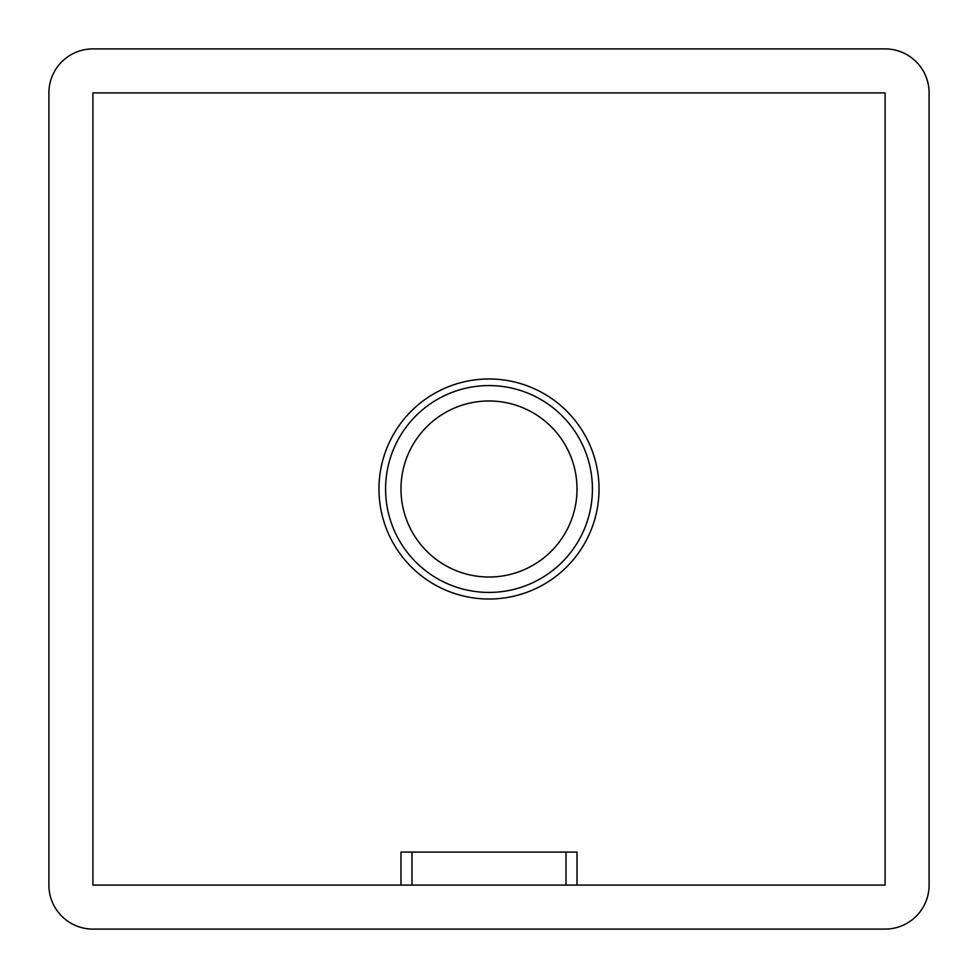 <?xml version="1.0" encoding="UTF-8"?>
<svg xmlns="http://www.w3.org/2000/svg" width="978" height="978" viewBox="0 0 978 978"><rect width="100%" height="100%" fill="white"/><g stroke="black" fill="none" stroke-linecap="round" stroke-linejoin="round"><path stroke-width="1.47" d="M489 378.975A110.025 110.025 0 0 1 599.025 489A110.025 110.025 0 0 1 489 599.025A110.025 110.025 0 0 1 378.975 489A110.025 110.025 0 0 1 489 378.975A110.025 110.025 0 0 0 378.975 489A110.025 110.025 0 0 0 489 599.025M489 400.98A88.02 88.02 0 0 0 400.98 489A88.02 88.02 0 0 0 489 577.02A88.02 88.02 0 0 0 577.02 489A88.02 88.02 0 0 0 489 400.98M566.017 852.082L577.02 852.082L577.02 885.09L885.09 885.09L885.09 92.91L92.91 92.91L92.91 885.09L400.98 885.09L400.98 852.082L411.982 852.082L411.982 885.09L566.017 885.09L566.017 852.082L411.982 852.082M48.9 885.09A44.01 44.01 0 0 0 92.91 929.1L885.09 929.1A44.01 44.01 0 0 0 929.1 885.09L929.1 92.91A44.01 44.01 0 0 0 885.09 48.9L92.91 48.9A44.01 44.01 0 0 0 48.9 92.91L48.9 885.09M577.02 885.09L566.017 885.09M411.982 885.09L400.98 885.09M489 592.423A103.423 103.423 0 0 0 592.423 489A103.423 103.423 0 0 0 489 385.576A103.423 103.423 0 0 0 385.576 489A103.423 103.423 0 0 0 489 592.423"/></g></svg>
